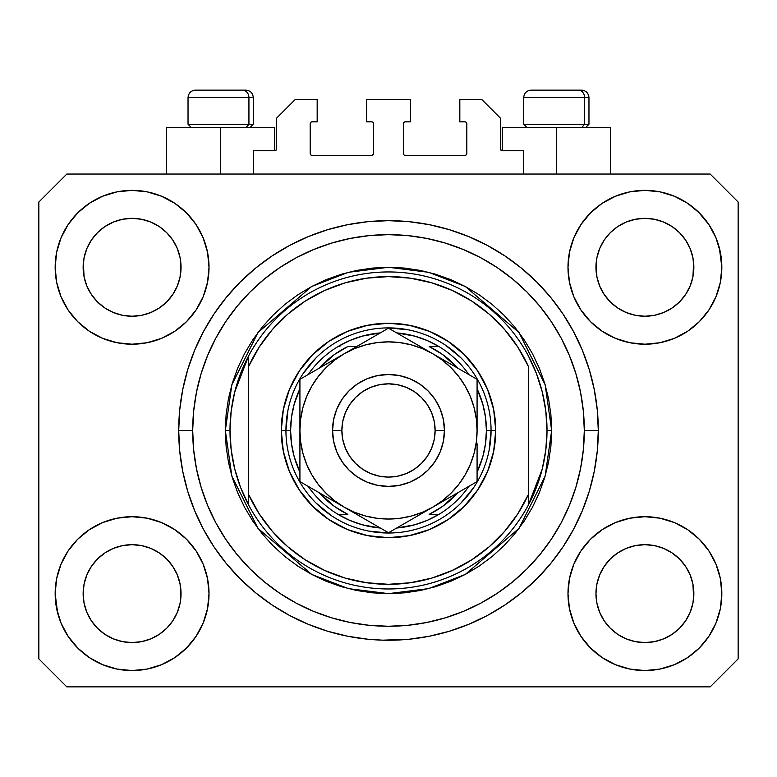 <?xml version="1.0" encoding="UTF-8"?>
<svg xmlns="http://www.w3.org/2000/svg" width="777" height="777" viewBox="0 0 777 777"><rect width="100%" height="100%" fill="white"/><g stroke="black" fill="none" stroke-linecap="round" stroke-linejoin="round"><path stroke-width="1.17" d="M253.302 174.048L253.302 150.738L274.747 150.738L253.302 150.738L253.302 174.048M276.612 148.873L276.612 118.104L276.612 148.873A1.865 1.865 0 0 1 274.747 150.738L275.456 150.592L274.747 150.738L274.747 127.428L220.668 127.428L220.668 174.048L220.668 127.428L166.589 127.428L166.589 174.048M276.612 118.104L295.26 99.456L317.171 99.456L317.171 121.834L312.043 121.834L317.171 121.834L317.171 99.456L295.26 99.456L276.612 118.104M310.178 123.698L310.178 153.535L310.178 123.698A1.865 1.865 0 0 1 312.043 121.834L311.334 121.979L312.043 121.834M312.043 155.4L371.717 155.4L312.043 155.4A1.865 1.865 0 0 1 310.178 153.535L310.324 154.244L310.178 153.535M373.038 154.856L372.426 155.254L373.582 153.535L373.582 123.698L373.582 153.535A1.865 1.865 0 0 1 371.717 155.4L372.426 155.254L371.717 155.4M371.717 121.834L366.589 121.834L371.717 121.834A1.865 1.865 0 0 1 373.582 123.698L373.436 122.989L373.582 123.698M366.589 121.834L366.589 99.456L366.589 121.834M410.411 99.456L366.589 99.456L410.411 99.456L410.411 121.834L405.283 121.834L410.411 121.834L410.411 99.456M403.962 122.377L404.574 121.979L403.418 123.698L403.418 153.535L403.418 123.698A1.865 1.865 0 0 1 405.283 121.834L404.574 121.979L405.283 121.834M405.283 155.4L464.957 155.4L405.283 155.4A1.865 1.865 0 0 1 403.418 153.535L403.564 154.244L403.418 153.535M466.822 153.535L466.822 123.698L466.822 153.535A1.865 1.865 0 0 1 464.957 155.4L465.666 155.254L464.957 155.4M464.957 121.834L459.829 121.834L464.957 121.834A1.865 1.865 0 0 1 466.822 123.698L466.676 122.989L466.822 123.698M459.829 121.834L459.829 99.456L481.74 99.456L500.388 118.104L500.388 148.873L500.388 118.104L481.74 99.456L459.829 99.456L459.829 121.834M502.253 127.428L556.332 127.428L556.332 174.048L556.332 127.428L610.411 127.428L502.253 127.428L502.253 150.738L523.698 150.738L502.253 150.738A1.865 1.865 0 0 1 500.388 148.873L500.534 149.582L500.388 148.873M523.698 150.738L523.698 174.048L523.698 150.738M465.666 121.979L466.676 122.989L465.666 121.979M466.676 154.244L465.666 155.254L466.676 154.244M403.962 154.856L403.564 154.244M373.038 122.377L373.436 122.989M311.334 155.254L310.324 154.244L311.334 155.254M310.324 122.989L311.334 121.979L310.324 122.989M502.253 150.738L500.534 149.582M276.466 149.582L275.456 150.592M382.672 640.17L367.939 639.238L347.572 636.217L327.603 631.215L308.216 624.281L289.607 615.471L271.95 604.894L255.41 592.628L240.151 578.807L226.33 563.548L214.064 547.008L203.487 529.351L194.677 510.742L187.743 491.355L182.741 471.386L179.72 451.019L178.71 430.458L179.72 409.897L182.741 389.53L187.743 369.561L194.677 350.174L203.487 331.565L214.064 313.908L226.33 297.368L240.151 282.109L255.41 268.288L271.95 256.022L289.607 245.445L308.216 236.635L327.603 229.701L347.572 224.699L367.939 221.678L388.5 220.668L409.061 221.678L429.428 224.699L449.397 229.701L468.784 236.635L487.393 245.445L505.05 256.022L521.59 268.288L536.849 282.109L550.67 297.368L562.937 313.908L573.513 331.565L582.323 350.174L589.257 369.561L594.259 389.53L597.28 409.897L598.29 430.458A209.79 209.79 0 0 1 388.5 640.248A209.79 209.79 0 0 1 178.71 430.458A209.79 209.79 0 0 1 388.5 220.668A209.79 209.79 0 0 1 598.29 430.458L597.28 451.019L594.259 471.386L589.257 491.355L582.323 510.742L573.513 529.351L562.937 547.008L550.67 563.548L536.849 578.807L521.59 592.628L505.05 604.894L487.393 615.471L468.784 624.281L449.397 631.215L429.428 636.217L409.061 639.238L382.672 640.17M178.788 436.285L178.749 434.634M604.176 240.132L599.689 248.553L604.205 240.093L610.295 232.673L604.205 240.093L610.295 232.673L617.715 226.583L610.295 232.673L617.715 226.583L626.175 222.067L617.715 226.583L626.175 222.067L635.363 219.279L626.175 222.067L635.363 219.279L644.91 218.337L654.457 219.279L644.91 218.337L654.457 219.279L663.645 222.067L654.496 219.279L663.645 222.067L672.105 226.583L663.704 222.086M610.314 301.913A48.951 48.951 0 0 0 626.165 312.509L617.715 307.993L626.175 312.509A48.951 48.951 0 0 0 635.343 315.297L626.136 312.49M91.356 240.132L86.869 248.553L91.385 240.093L97.475 232.673L91.385 240.093L97.475 232.673L104.895 226.583L97.475 232.673L104.895 226.583L113.355 222.067L104.895 226.583L113.355 222.067L122.543 219.279L113.355 222.067L122.543 219.279L132.09 218.337L141.637 219.279L132.09 218.337L141.637 219.279L150.825 222.067L141.676 219.279L150.825 222.067L159.285 226.583L150.884 222.086M97.494 301.913A48.951 48.951 0 0 0 113.345 312.509L104.895 307.993L113.355 312.509A48.951 48.951 0 0 0 122.523 315.297L113.316 312.49M97.581 302L91.385 294.483L86.869 286.023L84.081 276.835L86.869 286.014L84.081 276.835L83.372 262.49L83.139 267.288A48.951 48.951 0 0 1 132.09 218.337A48.951 48.951 0 0 1 181.041 267.288L180.808 272.086L181.041 267.288A48.951 48.951 0 0 1 132.09 316.239A48.951 48.951 0 0 1 83.139 267.288A48.951 48.951 0 0 0 83.372 272.086L84.081 276.835A48.951 48.951 0 0 0 97.465 301.884M122.552 315.297A48.951 48.951 0 0 0 141.628 315.297M159.402 307.915L150.825 312.509L141.637 315.297A48.951 48.951 0 0 0 166.686 301.913M166.715 301.884A48.951 48.951 0 0 0 180.099 276.855L177.311 286.023L180.099 276.835L177.311 286.023L172.795 294.483L177.311 286.023L172.795 294.483L166.705 301.903L172.795 294.483L166.705 301.903L159.285 307.993L166.705 301.903L159.285 307.993L150.767 312.539M150.825 222.067L159.285 226.583L166.705 232.673L172.795 240.093L177.311 248.553L180.099 257.741L177.311 248.553L180.099 257.741L181.041 267.366M610.401 302L604.205 294.483L599.689 286.023L596.901 276.835L599.689 286.014L596.901 276.835L596.192 262.49L595.959 267.288A48.951 48.951 0 0 1 644.91 218.337A48.951 48.951 0 0 1 693.861 267.288L693.628 272.086L693.861 267.288A48.951 48.951 0 0 1 644.91 316.239A48.951 48.951 0 0 1 595.959 267.288A48.951 48.951 0 0 0 596.192 272.086L596.901 276.835A48.951 48.951 0 0 0 610.285 301.884M635.372 315.297A48.951 48.951 0 0 0 654.448 315.297M672.222 307.915L663.645 312.509L654.457 315.297A48.951 48.951 0 0 0 679.506 301.913M679.535 301.884A48.951 48.951 0 0 0 692.919 276.855L690.131 286.023L692.919 276.835L690.131 286.023L685.615 294.483L690.131 286.023L685.615 294.483L679.525 301.903L685.615 294.483L679.525 301.903L672.105 307.993L679.525 301.903L672.105 307.993L663.587 312.539M663.645 222.067L672.105 226.583L679.525 232.673L685.615 240.093L690.131 248.553L692.919 257.741L690.131 248.553L692.919 257.741L693.861 267.366M596.192 598.416A48.951 48.951 0 0 0 596.192 598.426L595.959 593.628L596.901 603.175L599.689 612.363L596.901 603.175L595.959 593.628A48.951 48.951 0 0 1 644.91 544.677A48.951 48.951 0 0 1 693.861 593.628L693.861 593.706M644.881 642.579A48.951 48.951 0 0 0 644.891 642.579L635.363 641.637A48.951 48.951 0 0 0 635.343 641.637L626.165 638.849L635.363 641.637L626.175 638.849L617.715 634.333L626.175 638.849L617.715 634.333L610.295 628.243L604.205 620.823L599.689 612.363L596.901 603.175M679.506 559.003A48.951 48.951 0 0 0 663.655 548.407L654.457 545.619L663.645 548.407L672.105 552.923L663.645 548.407L672.105 552.923L679.525 559.013L685.615 566.433L690.131 574.893L692.919 584.081L690.131 574.893L692.919 584.081L693.618 598.455A48.951 48.951 0 0 0 693.628 598.416L693.861 593.628L692.919 603.175L690.131 612.363L692.919 603.175L690.131 612.363L685.615 620.823L690.131 612.363L685.615 620.823L679.525 628.243L685.615 620.823L679.525 628.243L672.105 634.333L679.525 628.243L672.105 634.333L663.645 638.849L672.105 634.333L663.645 638.849L654.457 641.637A48.951 48.951 0 0 0 654.487 641.637L644.91 642.579A48.951 48.951 0 0 0 644.939 642.579M83.372 598.416A48.951 48.951 0 0 0 83.372 598.426L83.139 593.628L84.081 603.175L86.869 612.363L84.081 603.175L83.139 593.628A48.951 48.951 0 0 1 132.09 544.677A48.951 48.951 0 0 1 181.041 593.628L181.041 593.706M132.061 642.579A48.951 48.951 0 0 0 132.071 642.579L122.543 641.637A48.951 48.951 0 0 0 122.523 641.637L113.345 638.849L122.543 641.637L113.355 638.849L104.895 634.333L113.355 638.849L104.895 634.333L97.475 628.243L91.385 620.823L86.869 612.363L84.081 603.175M166.686 559.003A48.951 48.951 0 0 0 150.835 548.407L141.637 545.619L150.825 548.407L159.285 552.923L150.825 548.407L159.285 552.923L166.705 559.013L172.795 566.433L177.311 574.893L180.099 584.081L177.311 574.893L180.099 584.081L180.798 598.455A48.951 48.951 0 0 0 180.808 598.416L181.041 593.628L180.099 603.175L177.311 612.363L180.099 603.175L177.311 612.363L172.795 620.823L177.311 612.363L172.795 620.823L166.705 628.243L172.795 620.823L166.705 628.243L159.285 634.333L166.705 628.243L159.285 634.333L150.825 638.849L159.285 634.333L150.825 638.849L141.637 641.637A48.951 48.951 0 0 0 141.667 641.637L132.09 642.579A48.951 48.951 0 0 0 132.119 642.579M77.7 539.238L89.355 529.671L102.651 522.562L117.084 518.181L132.09 516.705L147.096 518.181L161.529 522.562L174.825 529.671L186.48 539.238L196.047 550.893L203.156 564.189L207.537 578.622L209.013 593.628A76.923 76.923 0 0 1 132.09 670.551A76.923 76.923 0 0 1 55.167 593.628L56.643 578.622L61.024 564.189L68.133 550.893L77.7 539.238L83.139 534.285M720.357 578.622L721.833 593.628A76.923 76.923 0 0 1 644.91 670.551A76.923 76.923 0 0 1 567.987 593.628L569.463 578.622L573.844 564.189L580.953 550.893L590.52 539.238L602.175 529.671L615.471 522.562L629.904 518.181L644.91 516.705L659.916 518.181L674.349 522.562L687.645 529.671L699.3 539.238L708.867 550.893L715.976 564.189L720.357 578.622L721.833 593.628L720.357 608.634L715.976 623.067L708.867 636.363L699.3 648.018L687.645 657.585L674.349 664.694L659.916 669.075L644.91 670.551L629.904 669.075L615.471 664.694L602.175 657.585L590.52 648.018L580.953 636.363L573.844 623.067L569.463 608.634L567.987 593.628A76.923 76.923 0 0 1 644.91 516.705A76.923 76.923 0 0 1 721.833 593.628L720.357 608.634M719.385 248.018L721.833 267.288A76.923 76.923 0 0 1 644.91 344.211A76.923 76.923 0 0 1 567.987 267.288L569.463 252.282L573.844 237.849L580.953 224.553L590.52 212.898L602.175 203.331L615.471 196.222L629.904 191.841L644.91 190.365L659.916 191.841L674.349 196.222L687.645 203.331L699.3 212.898L708.867 224.553L715.976 237.849L720.357 252.282L721.833 267.288L720.357 282.294L715.976 296.727L708.867 310.023L699.3 321.678L693.861 326.631M56.643 282.294L55.167 267.288A76.923 76.923 0 0 1 132.09 190.365A76.923 76.923 0 0 1 209.013 267.288A76.923 76.923 0 0 1 132.09 344.211A76.923 76.923 0 0 1 55.167 267.288L56.643 252.282L61.024 237.849L68.133 224.553L77.7 212.898L89.355 203.331L102.651 196.222L117.084 191.841L132.09 190.365L147.096 191.841L161.529 196.222L174.825 203.331L186.48 212.898L196.047 224.553L203.156 237.849L207.537 252.282L209.013 267.288L207.537 282.294L203.156 296.727L196.047 310.023L186.48 321.678L174.825 331.245L161.529 338.354L147.096 342.735L132.09 344.211L117.084 342.735L102.651 338.354L89.355 331.245L77.7 321.678L68.133 310.023L61.024 296.727L56.643 282.294L55.167 267.288L56.643 252.282M390.724 640.238L388.49 640.248M150.825 312.509L159.285 307.993M113.355 312.509L122.543 315.297L113.355 312.509L104.895 307.993L113.355 312.509M663.645 312.509L672.105 307.993M626.175 312.509L635.363 315.297L626.175 312.509L617.715 307.993L626.175 312.509M693.861 593.628L693.628 588.83L693.861 593.628A48.951 48.951 0 0 1 644.91 642.579A48.951 48.951 0 0 1 595.959 593.628L596.901 584.081L599.689 574.893L596.901 584.081L599.689 574.893L604.205 566.433L599.689 574.893A48.951 48.951 0 0 0 596.901 584.061L595.959 593.181M181.041 593.628L180.808 588.83L181.041 593.628A48.951 48.951 0 0 1 132.09 642.579A48.951 48.951 0 0 1 83.139 593.628L84.081 584.081L86.869 574.893L84.081 584.081L86.869 574.893L91.385 566.433L86.869 574.893A48.951 48.951 0 0 0 84.081 584.061L83.139 593.181M91.356 566.472L97.475 559.013L91.385 566.433L97.475 559.013L104.895 552.923L97.475 559.013L104.895 552.923L113.355 548.407L104.895 552.923L113.355 548.407L122.543 545.619L113.355 548.407A48.951 48.951 0 0 0 97.494 559.003M604.176 566.472L610.295 559.013L604.205 566.433L610.295 559.013L617.715 552.923L610.295 559.013L617.715 552.923L626.175 548.407L617.715 552.923L626.175 548.407L635.363 545.619L626.175 548.407A48.951 48.951 0 0 0 610.314 559.003M595.959 267.21L596.901 257.741L599.689 248.553L596.901 257.741L599.689 248.553L604.205 240.093M693.861 267.288L693.628 262.49A48.951 48.951 0 0 0 693.628 262.49L692.919 276.835L693.628 272.086M83.139 267.21L84.081 257.741L86.869 248.553L84.081 257.741L86.869 248.553L91.385 240.093M181.041 267.288L180.808 262.49A48.951 48.951 0 0 0 180.808 262.49L180.099 276.835L180.808 272.086M710.178 686.868L66.822 686.868L38.85 658.896L38.85 202.02L66.822 174.048L710.178 174.048L738.15 202.02L738.15 658.896L710.178 686.868L738.15 658.896L738.15 202.02L710.178 174.048L66.822 174.048L38.85 202.02L38.85 658.896L66.822 686.868L710.178 686.868M57.615 612.898L55.167 593.628A76.923 76.923 0 0 1 132.09 516.705A76.923 76.923 0 0 1 209.013 593.628L207.537 608.634L203.156 623.067L196.047 636.363L186.48 648.018L174.825 657.585L161.529 664.694L147.096 669.075L132.09 670.551L117.084 669.075L102.651 664.694L89.355 657.585L77.7 648.018L68.133 636.363L61.024 623.067L56.643 608.634L55.167 593.628L56.643 578.622M693.861 534.285L699.3 539.238M83.139 326.631L77.7 321.678M699.3 321.678L687.645 331.245L674.349 338.354L659.916 342.735L644.91 344.211L629.904 342.735L615.471 338.354L602.175 331.245L590.52 321.678L580.953 310.023L573.844 296.727L569.463 282.294L567.987 267.288A76.923 76.923 0 0 1 644.91 190.365A76.923 76.923 0 0 1 721.833 267.288L720.357 282.294M178.72 428.224L178.71 430.458L178.72 428.224M178.788 424.63L178.749 426.34M589.257 369.561L588.034 365.666M468.784 236.635L449.397 229.701L468.784 236.635M327.603 229.701L308.216 236.635L327.603 229.701M194.677 350.174L193.395 353.36M187.743 491.355L188.966 495.25M308.216 624.281L327.603 631.215L308.216 624.281M449.397 631.215L468.784 624.281L449.397 631.215M582.323 510.742L583.605 507.556M274.747 127.428L166.589 127.428M89.355 203.331L87.277 204.769M68.133 224.553L76 214.646M141.637 315.297L132.09 316.239L122.543 315.297L132.09 316.239L141.637 315.297M97.475 301.903L104.895 307.993L97.475 301.903L91.385 294.483L86.869 286.023M708.867 224.553L698.494 212.092M602.175 203.331L590.52 212.898M573.844 237.849L572.066 242.57M708.867 310.023L710.285 307.818M654.457 315.297L644.91 316.239L635.363 315.297L644.91 316.239L654.457 315.297M610.295 301.903L617.715 307.993L610.295 301.903L604.205 294.483L599.689 286.023M687.645 657.585L689.723 656.147M708.867 636.363L701 646.27M654.448 545.619A48.951 48.951 0 0 0 644.929 544.677L635.363 545.619A48.951 48.951 0 0 0 626.184 548.397L635.363 545.619L644.91 544.677L654.457 545.619L663.645 548.407A48.951 48.951 0 0 0 654.477 545.619L644.91 544.677A48.951 48.951 0 0 0 635.372 545.619M68.133 550.893L66.715 553.098M68.133 636.363L78.506 648.824M174.825 657.585L186.48 648.018M203.156 623.067L204.934 618.346M141.628 545.619A48.951 48.951 0 0 0 132.109 544.677L122.543 545.619A48.951 48.951 0 0 0 113.364 548.397L122.543 545.619L132.09 544.677L141.637 545.619L150.825 548.407A48.951 48.951 0 0 0 141.657 545.619L132.09 544.677A48.951 48.951 0 0 0 122.552 545.619M77.7 212.898L78.506 212.092M181.041 207.945L186.48 212.898M699.3 212.898L701 214.646M699.3 648.018L698.494 648.824M595.959 652.971L590.52 648.018M617.715 634.333L610.295 628.243L604.234 620.862M77.7 648.018L76 646.27M104.895 634.333L97.475 628.243L91.414 620.862M180.808 588.83L180.099 584.081A48.951 48.951 0 0 0 166.715 559.032M97.465 559.032A48.951 48.951 0 0 0 86.869 574.883L91.385 566.433M83.372 588.83A48.951 48.951 0 0 0 83.139 593.609L83.372 588.83M166.599 558.916L172.795 566.433L177.311 574.893M693.628 588.83L692.919 584.081A48.951 48.951 0 0 0 679.535 559.032M610.285 559.032A48.951 48.951 0 0 0 599.689 574.883L604.205 566.433M596.192 588.83A48.951 48.951 0 0 0 595.959 593.609L596.192 588.83M679.419 558.916L685.615 566.433L690.131 574.893M672.105 226.583L679.525 232.673L685.615 240.093L690.131 248.553M644.91 218.337L635.392 219.269M159.285 226.583L166.705 232.673L172.795 240.093L177.311 248.553M132.09 218.337L122.572 219.269M159.285 552.923L166.705 559.013L172.795 566.433M180.099 257.741L180.808 262.49M83.372 262.49L84.081 257.741M672.105 552.923L679.525 559.013L685.615 566.433M692.919 257.741L693.628 262.49M596.192 262.49L596.901 257.741M604.205 620.823L599.689 612.363M654.457 641.637L644.91 642.579L635.363 641.637M693.628 598.426L692.919 603.175M91.385 620.823L86.869 612.363M141.637 641.637L132.09 642.579L122.543 641.637M180.808 598.426L180.099 603.175M178.72 428.583L178.71 430.04M584.595 124.262L581.847 127.428L584.595 124.262L588.966 124.262L584.595 124.262L584.595 97.591L584.595 124.262L523.698 124.262L584.595 124.262M581.293 90.132L578.137 90.132A7.459 6.459 90 0 1 584.595 97.591L523.698 97.591C524.154 93.075 526.641 90.588 531.157 90.132C526.641 90.588 524.154 93.075 523.698 97.591L523.698 124.262L526.864 127.428M585.8 127.428L588.966 124.262L588.966 97.591C588.51 93.075 586.023 90.588 581.507 90.132C586.023 90.588 588.51 93.075 588.966 97.591L584.595 97.591A7.459 6.459 -90 0 0 578.137 90.132L531.215 90.132M578.137 90.132L531.4 90.132M524.019 97.591L584.595 97.591M248.931 124.262L246.183 127.428L248.931 124.262L253.302 124.262L248.931 124.262L248.931 97.591L248.931 124.262L188.034 124.262L248.931 124.262M245.629 90.132L242.473 90.132A7.459 6.459 90 0 1 248.931 97.591L188.034 97.591C188.49 93.075 190.977 90.588 195.493 90.132C190.977 90.588 188.49 93.075 188.034 97.591L188.034 124.262L191.2 127.428M250.136 127.428L253.302 124.262L253.302 97.591C252.846 93.075 250.359 90.588 245.843 90.132C250.359 90.588 252.846 93.075 253.302 97.591L248.931 97.591A7.459 6.459 -90 0 0 242.473 90.132L195.551 90.132M242.473 90.132L195.736 90.132M188.355 97.591L248.931 97.591M281.274 430.458L285.936 430.458L281.274 430.458L283.333 409.537L289.433 389.423L299.349 370.891L312.684 354.642L328.933 341.307L347.465 331.39L367.579 325.291L388.5 323.232L409.421 325.291L429.535 331.39L448.067 341.307L464.316 354.642L477.651 370.891L487.567 389.423L493.667 409.537L495.726 430.458A107.226 107.226 0 0 1 388.5 537.684A107.226 107.226 0 0 1 281.274 430.458A107.226 107.226 0 0 1 388.5 323.232A107.226 107.226 0 0 1 495.726 430.458L493.667 451.379L487.567 471.493L477.651 490.025L464.316 506.274L448.067 519.609L429.535 529.525L409.421 535.625L388.5 537.684L367.579 535.625L347.465 529.525L328.933 519.609L312.684 506.274L299.349 490.025L289.433 471.493L283.333 451.379L281.274 430.458M491.064 430.458L495.726 430.458L491.064 430.458A102.564 102.564 0 0 0 388.5 327.894A102.564 102.564 0 0 0 285.936 430.458L290.598 430.458A97.902 97.902 0 0 1 299.922 388.762L294.162 404.293L291.492 417.259L290.598 430.458L291.492 443.657L294.162 456.623L299.922 472.154A97.902 97.902 0 0 1 290.598 430.458L285.936 430.458A102.564 102.564 0 0 1 388.5 327.894A102.564 102.564 0 0 1 491.064 430.458A102.564 102.564 0 0 1 388.5 533.022A102.564 102.564 0 0 1 285.936 430.458A102.564 102.564 0 0 0 388.5 533.022A102.564 102.564 0 0 0 491.064 430.458L486.402 430.458L491.064 430.458L489.092 450.466M225.33 430.458L229.992 430.458A158.508 158.508 0 0 1 528.36 355.866A158.508 158.508 0 0 1 547.008 430.458L551.67 430.458L545.143 476.146L519.036 528.36L465.287 574.436L428.661 588.607L388.5 593.628L348.339 588.607L311.713 574.436L257.964 528.36L231.857 476.146L225.33 430.458L226.117 446.454L228.467 462.296L232.352 477.826L237.752 492.9L244.6 507.371L252.826 521.114L262.364 533.974L273.125 545.833L284.984 556.594L297.844 566.132L311.587 574.358L326.058 581.206L341.132 586.606L356.662 590.491L372.504 592.841L388.5 593.628L404.496 592.841L420.338 590.491L435.868 586.606L450.942 581.206L465.413 574.358L479.156 566.132L492.016 556.594L503.875 545.833L514.636 533.974L524.174 521.114L532.4 507.371L539.248 492.9L544.648 477.826L548.533 462.296L550.883 446.454L551.67 430.458L550.883 414.462L548.533 398.62L544.648 383.09L539.248 368.016L532.4 353.545L524.174 339.802L514.636 326.942L503.875 315.083L492.016 304.322L479.156 294.784L465.413 286.558L450.942 279.71L435.868 274.31L420.338 270.425L404.496 268.075L388.5 267.288L372.504 268.075L356.662 270.425L341.132 274.31L326.058 279.71L311.587 286.558L297.844 294.784L284.984 304.322L273.125 315.083L262.364 326.942L252.826 339.802L244.6 353.545L237.752 368.016L232.352 383.09L228.467 398.62L226.117 414.462L225.33 430.458L231.857 384.77L257.964 332.556L311.713 286.48L348.339 272.309L388.5 267.288L428.661 272.309L465.287 286.48L519.036 332.556L545.143 384.77L551.67 430.458L547.008 430.458A158.508 158.508 0 0 1 528.36 505.05L542.278 468.9L545.823 449.825L547.008 430.458L545.823 411.091L542.278 392.016L536.421 373.514L528.36 355.866A158.508 158.508 0 0 0 248.64 355.866L248.64 494.551L259.168 513.782L272.329 531.322L287.849 546.814L305.41 559.935L324.66 570.435L345.202 578.088L366.627 582.74L388.5 584.304L410.373 582.74L431.798 578.088L452.34 570.435L471.59 559.935L489.151 546.814L504.671 531.322L517.832 513.782L528.36 494.551L528.36 366.365L517.832 347.134L504.671 329.594L489.151 314.102L471.59 300.981L452.34 290.481L431.798 282.828L410.373 278.176L388.5 276.612L366.627 278.176L345.202 282.828L324.66 290.481L305.41 300.981L287.849 314.102L272.329 329.594L259.168 347.134L248.64 366.365A153.846 153.846 0 0 1 528.36 366.365L528.36 494.551A153.846 153.846 0 0 1 248.64 494.551L248.64 505.05A158.508 158.508 0 0 1 229.992 430.458L225.33 430.458M178.71 430.458L192.696 430.458A195.804 195.804 0 0 1 388.5 234.654A195.804 195.804 0 0 1 584.304 430.458L598.29 430.458L584.304 430.458L583.362 449.65L580.545 468.657L575.874 487.296L569.395 505.39L561.188 522.756L551.301 539.238L539.86 554.671L526.952 568.91L512.713 581.818L497.28 593.259L480.798 603.146L463.432 611.353L445.338 617.832L426.699 622.503L407.692 625.32L388.5 626.262L369.308 625.32L350.301 622.503L331.662 617.832L313.568 611.353L296.202 603.146L279.72 593.259L264.287 581.818L250.048 568.91L237.14 554.671L225.699 539.238L215.812 522.756L207.605 505.39L201.126 487.296L196.455 468.657L193.638 449.65L192.696 430.458L193.638 411.266L196.455 392.259L201.126 373.62L207.605 355.526L215.812 338.16L225.699 321.678L237.14 306.245L250.048 292.006L264.287 279.098L279.72 267.657L296.202 257.77L313.568 249.563L331.662 243.084L350.301 238.413L369.308 235.596L388.5 234.654L407.692 235.596L426.699 238.413L445.338 243.084L463.432 249.563L480.798 257.77L497.28 267.657L512.713 279.098L526.952 292.006L539.86 306.245L551.301 321.678L561.188 338.16L569.395 355.526L575.874 373.62L580.545 392.259L583.362 411.266L584.304 430.458A195.804 195.804 0 0 1 388.5 626.262A195.804 195.804 0 0 1 192.696 430.458L178.71 430.458M528.36 505.05A158.508 158.508 0 0 1 248.64 505.05A158.508 158.508 0 0 0 528.36 505.05L528.36 494.551L528.36 505.05L536.421 487.402L542.278 468.9M589.257 491.355L588.034 495.25M194.677 510.742L193.395 507.556M187.743 369.561L188.966 365.666M582.323 350.174L583.605 353.36M461.023 357.935L445.483 345.182M408.508 329.866L388.5 327.894M315.977 357.935L303.224 373.475M287.908 410.45L285.936 430.458M315.977 502.981L331.517 515.734M368.492 531.05L388.5 533.022M461.023 502.981L473.776 487.441M248.64 355.866L234.722 392.016L231.177 411.091L229.992 430.458L231.177 449.825L234.722 468.9L240.579 487.402L248.64 505.05L248.64 355.866L240.579 373.514L234.722 392.016M338.073 346.542A97.902 97.902 0 0 1 380.322 332.896L362.335 336.12L349.854 340.511L338.073 346.542A97.902 97.902 0 0 0 308.1 374.592A97.902 97.902 0 0 1 338.073 346.542L339.908 346.542M396.678 332.896A97.902 97.902 0 0 1 438.927 346.542L427.146 340.511L414.665 336.12L396.678 332.896M477.078 388.762A97.902 97.902 0 0 1 486.402 430.458L485.508 417.259L482.838 404.293L477.078 388.762M477.078 472.154L482.838 456.623L485.508 443.657L486.402 430.458A97.902 97.902 0 0 1 477.078 472.154M338.073 514.374L349.854 520.405L362.335 524.796L380.322 528.02A97.902 97.902 0 0 1 338.073 514.374L347.853 514.374A93.24 93.24 0 0 1 318.997 492.608L334.46 506.439L347.853 514.374L338.073 514.374A97.902 97.902 0 0 1 308.1 486.324A97.902 97.902 0 0 0 338.073 514.374M396.678 528.02L414.665 524.796L427.146 520.405L438.927 514.374A97.902 97.902 0 0 1 396.678 528.02M438.927 346.542L429.147 346.542A93.24 93.24 0 0 1 458.003 368.308L442.54 354.477L429.147 346.542L438.927 346.542A97.902 97.902 0 0 1 468.9 374.592A97.902 97.902 0 0 0 438.927 346.542M356.692 346.542L347.853 346.542L334.46 354.477L318.997 368.308A93.24 93.24 0 0 1 347.853 346.542L356.692 346.542M438.927 514.374A97.902 97.902 0 0 0 468.9 486.324A97.902 97.902 0 0 1 438.927 514.374L429.147 514.374L442.54 506.439L458.003 492.608A93.24 93.24 0 0 1 429.147 514.374L437.092 514.374M332.556 430.458L341.88 430.458A46.62 46.62 0 0 1 388.5 383.838A46.62 46.62 0 0 1 435.12 430.458L444.444 430.458A55.944 55.944 0 0 0 388.5 374.514A55.944 55.944 0 0 0 332.556 430.458A55.944 55.944 0 0 1 388.5 374.514A55.944 55.944 0 0 1 444.444 430.458L443.366 441.375L440.19 451.864L435.013 461.538L428.059 470.017L419.58 476.971L409.906 482.148L399.417 485.324L388.5 486.402L377.583 485.324L367.094 482.148L357.42 476.971L348.941 470.017L341.987 461.538L336.81 451.864L333.634 441.375L332.556 430.458L333.634 419.541L336.81 409.052L341.987 399.378L348.941 390.899L357.42 383.945L367.094 378.768L377.583 375.592L388.5 374.514L399.417 375.592L409.906 378.768L419.58 383.945L428.059 390.899L435.013 399.378L440.19 409.052L443.366 419.541L444.444 430.458A55.944 55.944 0 0 1 388.5 486.402A55.944 55.944 0 0 1 332.556 430.458A55.944 55.944 0 0 0 388.5 486.402A55.944 55.944 0 0 0 444.444 430.458L435.12 430.458L434.226 421.367L431.575 412.616L427.263 404.555L421.464 397.494L414.403 391.695L406.342 387.383L397.591 384.732L388.5 383.838L379.409 384.732L370.658 387.383L362.597 391.695L355.536 397.494L349.737 404.555L345.425 412.616L342.774 421.367L341.88 430.458L342.774 439.549L345.425 448.3L349.737 456.361L355.536 463.422L362.597 469.221L370.658 473.533L379.409 476.184L388.5 477.078L397.591 476.184L406.342 473.533L414.403 469.221L421.464 463.422L427.263 456.361L431.575 448.3L434.226 439.549L435.12 430.458A46.62 46.62 0 0 1 388.5 477.078A46.62 46.62 0 0 1 341.88 430.458L332.556 430.458M477.078 432.352L477.078 379.322L388.5 328.176L299.922 379.322L299.922 481.594L388.5 532.74L477.078 481.594L477.078 443.774M477.078 456.798L477.078 452.806M477.078 465.773L477.078 443.716M432.75 507.196L421.328 513.782M400.427 525.854L432.789 507.167L442.424 500.728L451.136 493.094L458.77 484.382L465.209 474.747L470.338 464.355L474.057 453.38L476.32 441.987M395.075 528.943L477.078 481.594L477.078 456.818M344.172 507.148L332.75 500.553M311.849 488.49L344.211 507.167L354.603 512.296L365.578 516.015L376.971 518.278M306.497 485.392L344.211 507.167A88.578 88.578 0 0 1 299.922 430.458L299.922 417.142M299.922 428.564L299.922 417.2M299.922 395.338L299.922 430.458L300.68 442.016L302.943 453.38L306.662 464.355L311.791 474.747L318.23 484.382L325.864 493.094L334.576 500.728L344.211 507.167L388.5 532.74L399.048 526.651M344.269 353.71L355.672 347.134M377.894 334.304L344.211 353.749L334.576 360.188L325.864 367.822L318.23 376.534L311.791 386.169L306.662 396.561L302.943 407.536L300.68 418.929M382.09 331.876L344.211 353.749A88.578 88.578 0 0 1 432.789 353.749L444.415 360.46M432.847 353.788L444.25 360.363M466.501 373.213L432.789 353.749L422.397 348.62L411.421 344.901L400.029 342.638M470.503 375.524L444.425 360.47M477.078 469.454L477.078 481.594L477.078 469.454M444.425 500.446L450.932 496.697L444.415 500.456M455.672 493.958L465.151 488.49L455.672 493.958M470.503 485.392L466.53 487.684L470.503 485.392M355.847 513.888L362.354 517.647L355.876 513.898M367.094 520.376L376.573 525.854L367.094 520.386M381.925 528.943L377.952 526.651L381.925 528.943M299.922 465.773L299.922 481.594L310.47 487.684M321.328 366.958L311.868 372.426L321.328 366.958M326.068 364.219L332.566 360.47L326.068 364.219M306.497 375.524L310.47 373.232L306.497 375.524M376.971 342.638L365.578 344.901L354.603 348.62L344.211 353.749L299.922 379.322L299.922 404.098M421.153 347.028L414.646 343.269L421.153 347.028M400.456 335.081L409.867 340.511L400.456 335.081M394.91 331.876L399.048 334.265L394.91 331.876M477.078 395.338L477.078 391.511M318.249 376.505L311.791 386.169M400.029 518.278L411.421 516.015L422.397 512.296L432.789 507.167A88.578 88.578 0 0 1 344.211 507.167L355.672 513.782M458.751 484.411L465.209 474.747M476.32 418.929L474.057 407.536L470.338 396.561L465.209 386.169L458.77 376.534L451.136 367.822L442.424 360.188L432.789 353.749A88.578 88.578 0 0 1 477.078 430.458L476.32 418.9M477.078 408.11L477.078 417.142M299.922 404.157L299.922 408.11M311.392 488.218L310.499 487.703M299.922 452.806L299.922 443.774M399.97 526.116L399.096 526.621M476.32 442.016L477.078 430.458A88.578 88.578 0 0 1 432.789 507.167L444.25 500.553M400.058 342.638L388.5 341.88L376.942 342.638M300.68 418.9L299.922 430.458A88.578 88.578 0 0 1 344.211 353.749L332.75 360.363M376.942 518.278L388.5 519.036L400.058 518.278M477.078 417.2L477.078 379.322L466.53 373.232M421.328 347.134L388.5 328.176L377.952 334.265M299.922 443.716L299.922 481.594M477.078 391.462L477.078 379.322M610.411 127.428L610.411 174.048"/></g></svg>
